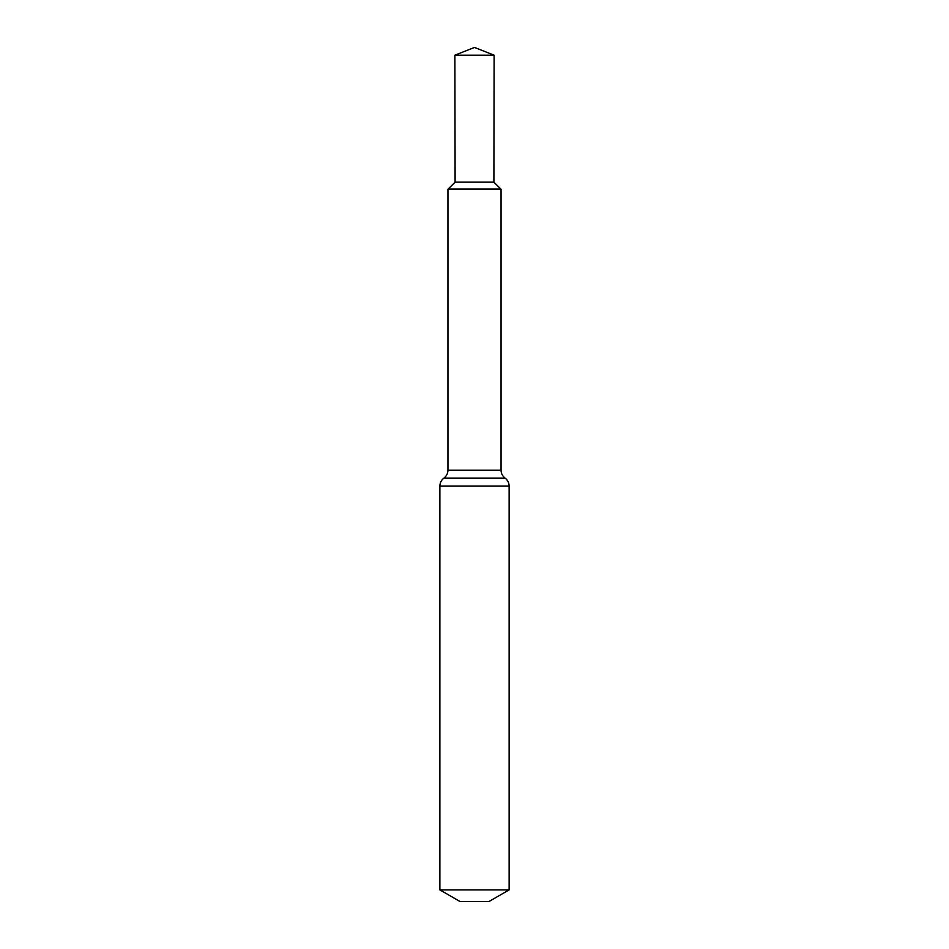 <?xml version="1.0" encoding="UTF-8"?>
<svg xmlns="http://www.w3.org/2000/svg" width="949" height="949" viewBox="0 0 949 949"><rect width="100%" height="100%" fill="white"/><g stroke="black" fill="none" stroke-linecap="round" stroke-linejoin="round"><path stroke-width="1.42" d="M493.895 182.149L455.105 182.149L447.952 189.242L501.048 189.242L493.895 182.149L494.121 55.184L474.5 47.45L454.879 55.184L494.121 55.184L493.895 182.149L500.87 189.065L448.13 189.065L500.87 189.065M447.952 189.242L447.952 470.17L501.048 470.17L501.048 189.242M501.048 470.17C501.131 473.468 502.472 476.113 505.082 478.106C507.703 480.111 509.044 482.756 509.127 486.042L509.127 889.889L439.873 889.889L439.873 486.042L509.127 486.042M439.873 889.889L460.075 901.55L488.925 901.55L509.127 889.889M447.952 470.17C447.869 473.468 446.528 476.113 443.918 478.106L505.082 478.106M443.918 478.106C441.297 480.111 439.956 482.756 439.873 486.042M455.105 182.149L454.879 55.184M474.5 47.45L494.121 55.184"/></g></svg>
